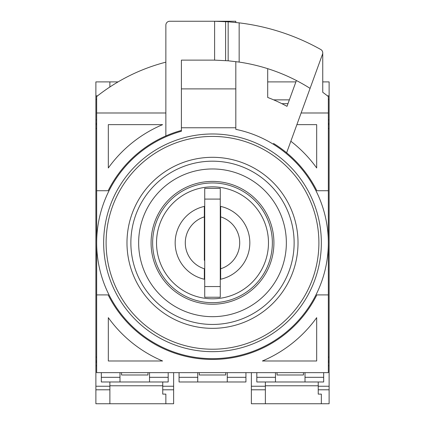 <?xml version="1.0" encoding="UTF-8"?>
<svg xmlns="http://www.w3.org/2000/svg" width="425" height="425" viewBox="0 0 425 425"><rect width="100%" height="100%" fill="white"/><g stroke="black" fill="none" stroke-linecap="round" stroke-linejoin="round"><path stroke-width="0.64" d="M212.5 157.303A85.521 85.521 0 0 0 126.979 242.818A85.521 85.521 0 0 0 212.5 328.339A85.521 85.521 0 0 0 298.021 242.818A85.521 85.521 0 0 0 212.5 157.303M212.5 133.981A108.843 108.843 0 0 0 103.657 242.818A108.843 108.843 0 0 0 212.5 351.661A108.843 108.843 0 0 0 321.342 242.818A108.843 108.843 0 0 0 212.5 133.981A108.843 108.843 0 0 0 103.657 242.818A108.843 108.843 0 0 0 212.5 351.661A108.843 108.843 0 0 0 321.342 242.818A108.843 108.843 0 0 0 212.5 133.981M212.5 304.236A61.418 61.418 0 0 0 273.918 242.818A61.418 61.418 0 0 0 212.5 181.401A61.418 61.418 0 0 0 151.082 242.818A61.418 61.418 0 0 0 212.5 304.236M212.5 168.964A73.854 73.854 0 0 0 138.646 242.818A73.854 73.854 0 0 0 212.5 316.678A73.854 73.854 0 0 0 286.354 242.818A73.854 73.854 0 0 0 212.5 168.964M212.5 324.45A81.632 81.632 0 0 1 130.868 242.818A81.632 81.632 0 0 1 212.5 161.187A81.632 81.632 0 0 1 294.132 242.818A81.632 81.632 0 0 1 212.5 324.45M212.5 182.957A59.861 59.861 0 0 0 152.639 242.818A59.861 59.861 0 0 0 212.5 302.685A59.861 59.861 0 0 0 272.361 242.818A59.861 59.861 0 0 0 212.5 182.957M212.5 186.846A55.978 55.978 0 0 0 156.522 242.818A55.978 55.978 0 0 0 212.5 298.796A55.978 55.978 0 0 0 268.478 242.818A55.978 55.978 0 0 0 212.5 186.846M220.272 225.33L220.665 225.33L220.665 206.407A37.315 37.315 0 0 1 220.665 279.236L220.665 260.312L220.272 260.312M204.728 260.312L204.335 260.312L204.335 216.862L204.335 225.33L204.728 225.33M204.335 279.236A37.315 37.315 0 0 1 204.335 206.407L204.335 216.862A27.211 27.211 0 0 0 204.335 268.775L204.335 279.236M220.665 216.862L220.665 268.775A27.211 27.211 0 0 0 220.665 216.862M220.272 199.091L220.272 297.24L204.728 297.24L204.728 188.397L220.272 188.397L220.272 199.091L204.728 199.091M235.822 127.76L235.822 88.889L181.401 88.889L181.401 60.122L181.401 131.235A115.839 115.839 0 0 0 212.5 358.658A115.839 115.839 0 0 0 235.822 129.354L235.822 127.76L181.401 127.76M235.822 88.889L235.822 61.614M235.822 22.483L235.822 21.25L181.401 21.25M165.856 62.162A186.586 186.586 0 0 0 96.661 96.549L96.661 372.651L328.339 372.651L328.339 96.549A186.586 186.586 0 0 0 322.745 92.289L322.745 52.891M316.837 190.729L328.339 190.729L316.837 190.729A116.615 116.615 0 0 0 286.631 152.798L322.511 54.219A3.889 3.889 0 0 0 320.758 49.497A221.568 221.568 0 0 0 239.153 22.86L228.161 21.802L214.609 21.261A221.568 221.568 0 0 0 212.5 21.25L169.74 21.25A3.889 3.889 0 0 0 165.856 25.139L165.856 135.942A116.615 116.615 0 0 0 108.162 190.729L96.661 190.729L108.162 190.729M181.401 130.427A116.615 116.615 0 0 0 165.856 135.942M262.406 360.99L316.678 360.99L316.678 317.666A128.276 128.276 0 0 1 262.406 360.99M108.322 317.666L108.322 360.99L162.594 360.99A128.276 128.276 0 0 1 108.322 317.666L108.322 360.99M316.837 294.908L328.339 294.908L316.837 294.908A116.615 116.615 0 0 1 108.162 294.908L96.661 294.908M296.39 80.522L286.997 106.34A155.486 155.486 0 0 0 267.697 97.458L267.697 68.659M239.153 22.86L239.153 62.077A182.697 182.697 0 0 0 238.282 61.949M108.322 167.971L108.322 124.647L162.594 124.647A128.276 128.276 0 0 0 108.322 167.971M165.856 112.986L96.661 112.986M328.339 112.986L301.123 112.986M316.678 124.647L296.878 124.647L316.678 124.647L316.678 167.971A128.276 128.276 0 0 0 290.838 141.243M181.401 60.122L212.5 60.122A182.697 182.697 0 0 1 214.609 60.132L214.609 21.261M305.017 372.651L305.017 381.979L323.675 381.979L323.675 372.651M305.017 377.315L323.675 377.315M256.812 372.651L256.812 377.315L275.474 377.315L275.474 372.651M256.812 377.315L256.812 381.979L275.474 381.979L275.474 377.315M227.269 372.651L227.269 381.979L245.932 381.979L245.932 372.651M227.269 377.315L245.932 377.315M179.068 372.651L179.068 377.315L197.731 377.315L197.731 372.651M179.068 377.315L179.068 381.979L197.731 381.979L197.731 377.315L197.731 381.979L227.269 381.979M149.526 372.651L149.526 381.979L168.188 381.979L168.188 372.651M149.526 377.315L168.188 377.315M101.325 372.651L101.325 377.315L119.983 377.315L119.983 372.651M101.325 377.315L101.325 381.979L119.983 381.979L119.983 377.315L119.983 381.979L149.526 381.979M316.678 360.99L316.678 317.666M286.631 152.798A116.615 116.615 0 0 0 273.498 143.427M162.594 124.647L108.322 124.647M310.085 88.368A182.697 182.697 0 0 0 239.153 62.077L228.161 60.796L214.609 60.132M275.474 381.979L305.017 381.979M287.969 103.657L281.86 103.657M199.282 372.651L199.282 374.983L225.718 374.983L225.718 372.651M267.697 81.892L295.896 81.892L267.697 81.892M322.745 81.892L329.115 81.892L329.115 360.99L328.339 360.99M328.339 365.76L329.115 365.76L329.115 360.99M329.115 365.76L329.115 403.75L251.372 403.75L251.372 386.24L265.365 386.24L265.365 381.979M251.372 372.651L251.372 386.24M289.351 99.864L273.658 99.864M329.115 124.647L328.339 124.647M329.115 389.794L318.229 389.794L318.229 394.118L321.342 394.118L321.342 403.75L265.365 403.75L265.365 386.24M318.229 389.794L318.229 381.979M303.461 372.651L303.461 374.983L277.026 374.983L277.026 372.651M321.342 394.118L321.342 403.75M318.229 385.778L265.365 385.778M109.878 86.992L109.878 81.892L118.076 81.892L95.885 81.892L95.885 123.431L96.661 123.431M173.628 372.651L173.628 403.75L95.885 403.75L95.885 386.24L109.878 386.24L109.878 381.979M96.661 360.99L95.885 360.99L95.885 386.24M95.885 360.99L95.885 357.106L96.661 357.106M96.661 128.536L95.885 128.536L95.885 357.106M95.885 128.536L95.885 123.431M96.661 124.647L95.885 124.647M173.628 389.794L162.743 389.794L162.743 394.118L165.856 394.118L165.856 403.75L109.878 403.75L109.878 386.24M162.743 389.794L162.743 381.979M147.974 372.651L147.974 374.983L121.539 374.983L121.539 372.651M165.856 394.118L165.856 403.75M162.743 385.778L109.878 385.778M212.5 349.217A106.399 106.399 0 0 1 106.101 242.818A106.399 106.399 0 0 1 212.5 136.42A106.399 106.399 0 0 1 318.899 242.818A106.399 106.399 0 0 1 212.5 349.217M220.272 286.551L204.728 286.551M225.606 60.594L225.606 21.638M228.161 21.802L228.161 60.796M328.339 357.106L329.115 357.106M329.115 128.536L328.339 128.536M328.339 119.882L329.115 119.882M329.115 99.397L328.339 99.397M329.115 95.848L327.452 95.848M329.115 386.24L318.229 386.24M265.365 389.794L251.372 389.794M328.339 123.431L329.115 123.431M328.339 362.206L329.115 362.206M97.548 95.848L95.885 95.848M173.628 386.24L162.743 386.24M109.878 389.794L95.885 389.794M96.661 365.76L95.885 365.76M95.885 99.397L96.661 99.397M96.661 119.882L95.885 119.882M95.885 362.206L96.661 362.206"/></g></svg>
